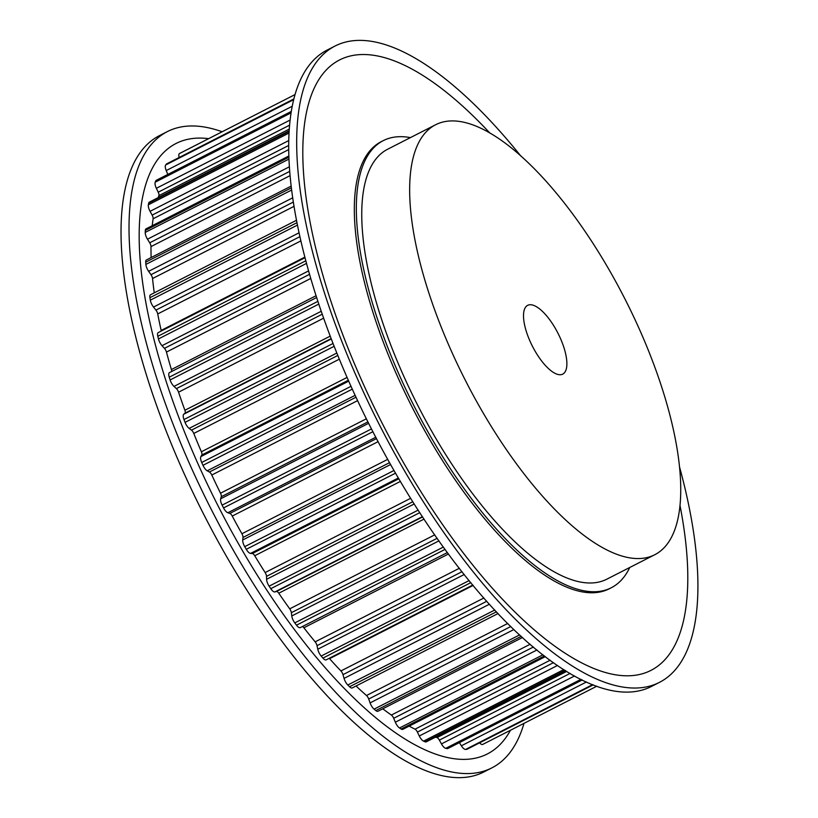 <?xml version="1.0" encoding="UTF-8"?>
<svg xmlns="http://www.w3.org/2000/svg" width="818" height="818" viewBox="0 0 818 818"><rect width="100%" height="100%" fill="white"/><g stroke="black" fill="none" stroke-linecap="round" stroke-linejoin="round"><path stroke-width="1.23" d="M527.181 334.03A38.61 14.325 -117 0 1 527.651 305.349A38.61 14.325 -117 0 1 563.213 345.441A38.61 14.325 -117 0 1 562.743 374.123A38.61 14.325 -117 0 1 527.181 334.03M222.128 131.77A357.129 132.496 63 0 0 167.322 131.616L159.336 135.686A357.129 132.496 63 0 0 155.031 401.024A357.129 132.496 63 0 0 483.959 771.906L491.935 767.836A357.129 132.496 63 0 0 523.98 723.368M167.322 131.616A357.129 132.496 63 0 0 163.017 396.955A357.129 132.496 63 0 0 491.935 767.836M208.61 138.661A342.65 127.127 63 0 0 171.77 398.08A342.65 127.127 63 0 0 351.955 696.149A342.65 127.127 63 0 0 510.463 730.259M435.534 124.796L387.63 149.234A241.3 89.53 63 0 0 384.716 328.519A241.3 89.53 63 0 0 606.956 579.113L654.86 554.676A241.3 89.53 63 0 0 657.774 375.39A241.3 89.53 63 0 0 435.534 124.796A241.3 89.53 63 0 0 432.62 304.081A241.3 89.53 63 0 0 654.86 554.676M679.584 467.119A357.129 132.496 -117 0 1 659.605 682.284A357.129 132.496 -117 0 1 330.676 311.413A357.129 132.496 -117 0 1 334.981 46.064A357.129 132.496 -117 0 1 520.933 156.166M659.605 682.284L651.619 686.363A357.129 132.496 -117 0 1 322.691 315.482A357.129 132.496 -117 0 1 327.006 50.143L334.981 46.064M680.034 505.647A342.65 127.127 -117 0 1 577.058 660.402A342.65 127.127 -117 0 1 335.441 314.572A342.65 127.127 -117 0 1 324.153 72.321A342.65 127.127 -117 0 1 489.992 133.191M629.737 567.498A250.952 93.109 -117 0 1 611.343 587.713A250.952 93.109 -117 0 1 380.217 327.098A250.952 93.109 -117 0 1 383.243 140.645A250.952 93.109 -117 0 1 410.411 137.618M611.343 587.713L609.349 588.735A250.952 93.109 -117 0 1 378.213 328.12A250.952 93.109 -117 0 1 381.239 141.657L383.243 140.645M593.234 684.86L467.129 749.206A6.759 2.505 -117 0 1 466.812 749.298A332.077 123.211 -117 0 1 465.585 749.441A6.759 2.505 -117 0 1 461.383 745.791L459.399 742.621M482.712 744.421L596.813 686.21L482.712 744.421A6.759 2.505 -117 0 1 479.614 742.836M582.212 679.962L447.845 748.521A6.759 2.505 -117 0 1 447.129 748.603A332.077 123.211 -117 0 1 445.738 748.337A6.759 2.505 -117 0 1 441.454 743.899L439.368 740.116A3.865 1.431 63 0 0 436.986 737.591A321.464 119.264 -117 0 1 435.442 737.171M565.667 670.729L426.26 741.854A6.759 2.505 -117 0 1 425.094 741.803A332.077 123.211 -117 0 1 423.56 741.139A6.759 2.505 -117 0 1 419.286 735.985L417.405 732.09A3.865 1.431 63 0 0 415.033 729.175A321.464 119.264 -117 0 1 409.153 726.118M545.35 656.619L402.804 729.349A6.759 2.505 -117 0 1 401.147 729.032A332.077 123.211 -117 0 1 399.521 727.989A6.759 2.505 -117 0 1 395.339 722.222L393.693 718.296A3.865 1.431 63 0 0 391.372 715.055A321.464 119.264 -117 0 1 382.773 708.807M522.518 637.498L377.967 711.251A6.759 2.505 -117 0 1 375.799 710.556A332.077 123.211 -117 0 1 374.092 709.145A6.759 2.505 -117 0 1 370.094 702.897L368.714 699.022A3.865 1.431 63 0 0 366.505 695.515A321.464 119.264 -117 0 1 356.045 685.995M498.09 613.52L352.251 687.928A6.759 2.505 -117 0 1 349.552 686.752A332.077 123.211 -117 0 1 347.793 685.003A6.759 2.505 -117 0 1 344.061 678.398L342.987 674.645A3.865 1.431 63 0 0 340.922 670.944A321.464 119.264 -117 0 1 329.572 658.664A3.865 1.431 63 0 0 329.225 658.306M472.835 585.034L326.178 659.86A6.759 2.505 -117 0 1 322.926 658.101A332.077 123.211 -117 0 1 321.177 656.056A6.759 2.505 -117 0 1 317.773 649.216L317.026 645.668A3.865 1.431 63 0 0 315.155 641.854A321.464 119.264 -117 0 1 303.887 627.764A3.865 1.431 63 0 0 302.466 626.506M300.421 627.529A6.759 2.505 -117 0 1 300.278 627.621A6.759 2.505 -117 0 1 296.494 625.187A332.077 123.211 -117 0 1 294.766 622.887A6.759 2.505 -117 0 1 291.77 615.964L291.361 612.682A3.865 1.431 63 0 0 289.725 608.837A321.464 119.264 -117 0 1 278.764 593.214A3.865 1.431 63 0 0 276.474 591.475L274.899 591.925A6.759 2.505 -117 0 1 270.768 588.684A332.077 123.211 -117 0 1 269.102 586.169A6.759 2.505 -117 0 1 266.586 579.297L266.515 576.363A3.865 1.431 63 0 0 265.144 572.549A321.464 119.264 -117 0 1 254.725 555.729A3.865 1.431 63 0 0 252.353 553.52L250.543 553.408A6.759 2.505 -117 0 1 246.279 549.328A332.077 123.211 -117 0 1 244.725 546.649A6.759 2.505 -117 0 1 242.721 539.972L242.997 537.446A3.865 1.431 63 0 0 241.913 533.745A321.464 119.264 -117 0 1 232.24 516.066A3.865 1.431 63 0 0 229.858 513.428L227.823 512.753A6.759 2.505 -117 0 1 223.529 507.927A332.077 123.211 -117 0 1 222.107 505.135A6.759 2.505 -117 0 1 220.666 498.796L221.279 496.72A3.865 1.431 63 0 0 220.512 493.213A321.464 119.264 -117 0 1 211.79 475.023A3.865 1.431 63 0 0 209.418 472.017L207.22 470.8A6.759 2.505 -117 0 1 202.987 465.309A332.077 123.211 -117 0 1 201.719 462.477A6.759 2.505 -117 0 1 200.86 456.597L201.811 455.012A3.865 1.431 63 0 0 201.381 451.771A321.464 119.264 -117 0 1 193.774 433.458A3.865 1.431 63 0 0 191.484 430.135L189.152 428.397A6.759 2.505 -117 0 1 185.052 422.364A332.077 123.211 -117 0 1 183.978 419.542A6.759 2.505 -117 0 1 183.733 414.235L184.991 413.182A3.865 1.431 63 0 0 184.888 410.268A321.464 119.264 -117 0 1 178.559 392.19A3.865 1.431 63 0 0 176.391 388.622L173.989 386.403A6.759 2.505 -117 0 1 170.113 379.951A332.077 123.211 -117 0 1 169.234 377.19A6.759 2.505 -117 0 1 169.469 372.63A6.759 2.505 -117 0 1 169.602 372.579M171.565 371.566A3.865 1.431 63 0 0 171.391 369.552A321.464 119.264 -117 0 1 166.463 352.077A3.865 1.431 63 0 0 164.459 348.345L162.025 345.687A6.759 2.505 -117 0 1 158.457 338.938A332.077 123.211 -117 0 1 157.802 336.3A6.759 2.505 -117 0 1 158.273 332.568L304.981 257.711M161.258 331.055A3.865 1.431 63 0 0 161.156 330.441A321.464 119.264 -117 0 1 157.731 313.938A3.865 1.431 63 0 0 155.931 310.104L153.518 307.057A6.759 2.505 -117 0 1 150.318 300.165A332.077 123.211 -117 0 1 149.919 297.701A6.759 2.505 -117 0 1 150.543 294.756L296.464 220.298M154.265 292.854A321.464 119.264 -117 0 1 152.547 278.529A3.865 1.431 63 0 0 150.982 274.684L148.631 271.32A6.759 2.505 -117 0 1 145.88 264.408A332.077 123.211 -117 0 1 145.716 262.169A6.759 2.505 -117 0 1 146.432 259.95L291.116 186.136M151.126 257.558A321.464 119.264 -117 0 1 150.993 246.596A3.865 1.431 63 0 0 149.704 242.803L147.475 239.193A6.759 2.505 -117 0 1 145.226 232.404A332.077 123.211 -117 0 1 145.307 230.441A6.759 2.505 -117 0 1 146.033 228.866L288.785 156.023M152.209 225.717A321.464 119.264 -117 0 1 153.13 218.774A3.865 1.431 63 0 0 152.138 215.124L150.072 211.33A6.759 2.505 -117 0 1 148.355 204.807A332.077 123.211 -117 0 1 148.692 203.15A6.759 2.505 -117 0 1 149.346 202.138L289.091 130.829M158.191 197.619A321.464 119.264 -117 0 1 158.897 195.635A3.865 1.431 63 0 0 158.222 192.189L156.361 188.293A6.759 2.505 -117 0 1 155.226 182.179A332.077 123.211 -117 0 1 155.809 180.87A6.759 2.505 -117 0 1 156.31 180.297L291.218 111.463M167.813 174.428L166.218 170.563A6.759 2.505 -117 0 1 165.676 164.97A332.077 123.211 -117 0 1 166.494 164.029A6.759 2.505 -117 0 1 166.78 163.804L293.774 99.009M179.132 157.496A6.759 2.505 -117 0 1 179.51 153.539A332.077 123.211 -117 0 1 180.543 152.986L294.961 94.612L179.51 153.539M466.812 749.298L593.162 684.83M465.585 749.441L592.641 684.615M447.129 748.603L581.925 679.819M461.383 745.791L586.465 681.977M445.738 748.337L580.964 679.339M425.094 741.803L565.095 670.371M436.986 737.591L566.731 671.384M439.368 740.116L570.105 673.408M441.454 743.899L574.584 675.965M423.56 741.139L563.837 669.574M401.147 729.032L544.451 655.924M415.033 729.175L550.177 660.218M417.405 732.09L553.53 662.641M419.286 735.985L557.559 665.433M399.521 727.989L542.978 654.789M375.799 710.556L521.25 636.343M391.372 715.055L530.146 644.257M393.693 718.296L533.397 647.018M395.339 722.222L536.956 649.973M374.092 709.145L519.655 634.88M349.552 686.752L496.465 611.792M366.505 695.515L507.763 623.439M368.714 699.022L510.851 626.496M370.094 702.897L513.949 629.502M347.793 685.003L494.788 610.013M322.926 658.101L470.851 582.631M329.572 658.664L473.152 585.412M340.922 670.944L483.919 597.989M342.987 674.645L486.812 601.261M344.061 678.398L489.461 604.205M321.177 656.056L469.143 580.555M296.494 625.187L445.094 549.369M303.887 627.764L448.489 553.98M315.155 641.854L459.358 568.285M317.026 645.668L462.027 571.69M317.773 649.216L464.246 574.492M294.766 622.887L443.407 547.038M270.768 588.684L419.818 512.63M274.899 591.925L422.446 516.639M276.474 591.475L422.62 516.904M278.764 593.214L424.051 519.082M289.725 608.837L434.747 534.839M291.361 612.682L437.17 538.295M291.77 615.964L438.98 540.851M269.102 586.169L418.182 510.105M246.279 549.328L395.595 473.141M250.543 553.408L398.407 477.957M252.353 553.52L398.877 478.765M254.725 555.729L400.431 481.393M265.144 572.549L410.697 498.285M266.515 576.363L412.834 501.71M266.586 579.297L414.256 503.949M244.725 546.649L394.041 470.462M223.529 507.927L372.936 431.689M227.823 512.753L375.82 437.241M229.858 513.428L376.525 438.591M232.24 516.066L378.131 441.628M241.913 533.745L387.752 459.338M242.997 537.446L389.603 462.64M242.721 539.972L390.646 464.501M222.107 505.135L371.505 428.908M202.987 465.309L352.323 389.123M207.22 470.8L355.165 395.319M209.418 472.017L356.045 397.211M211.79 475.023L357.63 400.615M220.512 493.213L366.403 418.775M221.279 496.72L367.957 421.884M220.666 498.796L368.662 423.284M201.719 462.477L351.045 386.29M185.052 422.364L334.163 346.29M189.152 428.397L336.852 353.039M191.484 430.135L337.834 355.452M193.774 433.458L339.358 359.174M201.381 451.771L347.108 377.415M201.811 455.012L348.345 380.247M200.86 456.597L348.744 381.137M183.978 419.542L333.059 343.468M170.113 379.951L318.805 304.091M173.989 386.403L321.239 311.28M176.391 388.622L322.251 314.204M178.559 392.19L323.642 318.171M184.888 410.268L330.227 336.116M184.991 413.182L331.167 338.591M183.733 414.235L331.3 338.938M169.234 377.19L317.895 301.351M158.457 338.938L306.494 263.406M162.025 345.687L308.57 270.911M164.459 348.345L309.541 274.316M166.463 352.077L310.748 278.468M171.391 369.552L316.065 295.727M157.802 336.3L305.799 260.799M150.318 300.165L297.415 225.114M153.518 307.057L299.03 232.813M155.931 310.104L299.879 236.658M157.731 313.938L300.85 240.911M161.156 330.441L304.828 257.128M149.919 297.701L296.934 222.69M145.88 264.408L291.597 190.062M148.631 271.32L292.65 197.844M150.982 274.684L293.294 202.077M152.547 278.529L293.979 206.371M145.716 262.169L291.32 187.884M145.226 232.404L288.907 159.101M147.475 239.193L289.327 166.821M149.704 242.803L289.654 171.402M150.993 246.596L290.022 175.666M145.307 230.441L288.826 157.22M148.355 204.807L288.969 133.068M150.072 211.33L288.693 140.604M152.138 215.124L288.631 145.481M153.13 218.774L288.642 149.633M148.692 203.15L289.051 131.545M155.226 182.179L290.993 112.904M156.361 188.293L290.032 120.093M158.222 192.189L289.511 125.205M158.897 195.635L289.204 129.142M155.809 180.87L291.167 111.8M165.676 164.97L293.611 99.694M166.218 170.563L292.149 106.309M166.494 164.029L293.754 99.101M300.278 627.621L447.426 552.539M169.469 372.63L316.648 297.537M180.543 152.986L294.961 94.612"/></g></svg>
